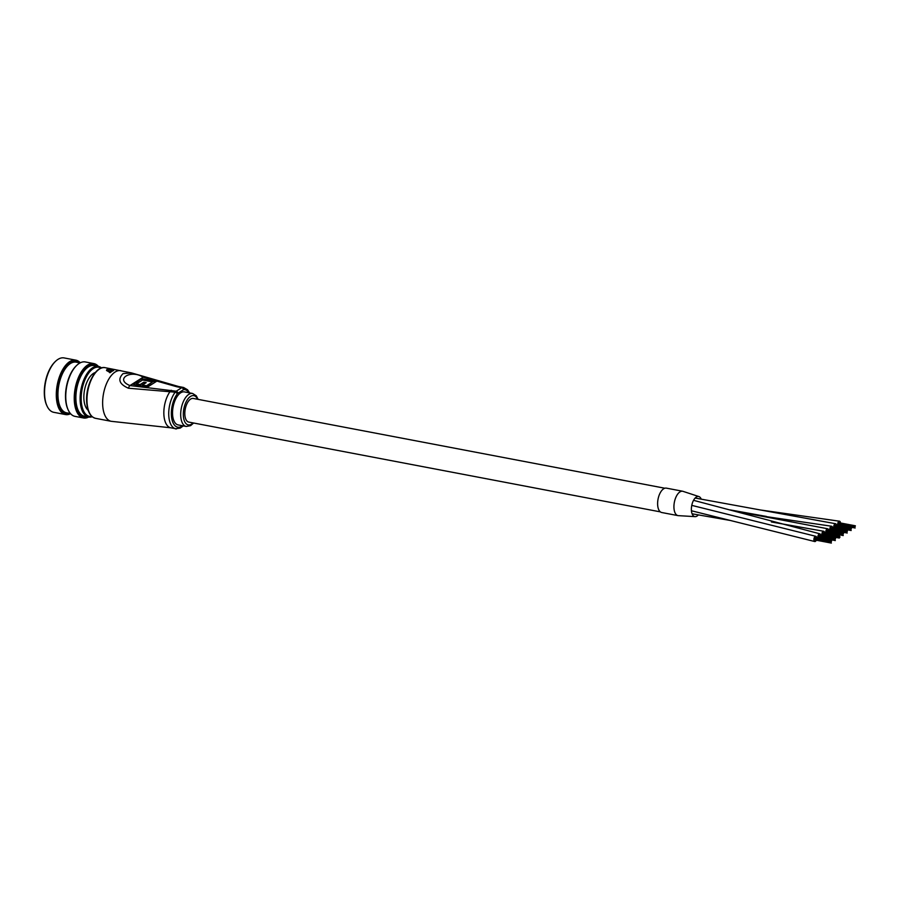 <?xml version="1.0" encoding="UTF-8"?>
<svg xmlns="http://www.w3.org/2000/svg" width="901" height="901" viewBox="0 0 901 901"><rect width="100%" height="100%" fill="white"/><g stroke="black" fill="none" stroke-linecap="round" stroke-linejoin="round"><path stroke-width="1.35" d="M816.678 538.043A2.669 1.318 100.8 0 0 815.788 536.298A2.669 1.318 100.8 0 0 813.896 539.8A2.669 1.318 100.8 0 0 814.786 541.546A2.669 1.318 100.8 0 0 816.272 540.206M682.688 491.248A12.411 6.127 100.8 0 0 673.971 508.141A12.411 6.127 100.8 0 0 678.059 515.631A12.411 6.127 100.8 0 1 673.937 507.522A12.411 6.127 100.8 0 1 682.699 491.248L666.391 488.139A12.411 6.127 100.8 0 0 657.629 504.414A12.411 6.127 100.8 0 0 661.751 512.523L678.059 515.631L695.257 516.645A10.238 5.057 100.8 0 0 698.343 514.933M701.248 499.188A10.238 5.057 100.8 0 0 699.063 496.62A10.238 5.057 100.8 0 0 691.371 509.448A10.238 5.057 100.8 0 0 695.257 516.645L695.257 516.645M832.524 527.986A2.669 1.318 100.8 0 0 832.513 527.851A2.669 1.318 100.8 0 0 831.634 526.24A2.669 1.318 100.8 0 0 829.753 529.889A2.669 1.318 100.8 0 0 829.934 530.768M831.555 531.072A2.669 1.318 100.8 0 0 832.119 530.16M836.488 525.474A2.669 1.318 100.8 0 0 835.599 523.729A2.669 1.318 100.8 0 0 833.707 527.13A2.669 1.318 100.8 0 0 833.898 528.256M835.52 528.56A2.669 1.318 100.8 0 0 836.083 527.648M820.631 535.532A2.669 1.318 100.8 0 0 820.631 535.408A2.669 1.318 100.8 0 0 819.752 533.786A2.669 1.318 100.8 0 0 817.871 537.413A2.669 1.318 100.8 0 0 818.052 538.302M819.673 538.607A2.669 1.318 100.8 0 0 820.237 537.694M840.442 522.963A2.669 1.318 100.8 0 0 839.563 521.217A2.669 1.318 100.8 0 0 837.671 524.652A2.669 1.318 100.8 0 0 837.862 525.745M839.484 526.049A2.669 1.318 100.8 0 0 840.047 525.125M824.595 533.02A2.669 1.318 100.8 0 0 824.584 532.84A2.669 1.318 100.8 0 0 823.705 531.275A2.669 1.318 100.8 0 0 821.836 534.957A2.669 1.318 100.8 0 0 822.005 535.791M823.638 536.095A2.669 1.318 100.8 0 0 824.201 535.183M828.56 530.509A2.669 1.318 100.8 0 0 827.67 528.763A2.669 1.318 100.8 0 0 825.789 532.266A2.669 1.318 100.8 0 0 825.969 533.279M827.591 533.583A2.669 1.318 100.8 0 0 828.154 532.671M664.837 488.229L193.31 398.456A12.028 5.935 100.8 0 0 184.818 414.235A12.028 5.935 100.8 0 0 188.805 422.096L660.332 511.869M839.923 536.748L839.833 537.447L839.923 536.748M822.951 533.55L822.872 534.473M839.011 537.458L822.782 534.282M826.803 532.052L843.099 535.239L826.769 532.266M838.685 524.506L854.993 527.704L838.651 524.731M165.3 383.06L177.869 386.45A21.005 10.373 -79.2 0 1 178.68 386.54L131.535 372.913L105.192 367.687A25.78 12.727 100.8 0 0 87.003 401.486A25.78 12.727 100.8 0 0 95.551 418.334L111.206 421.308A25.78 12.727 -79.2 0 1 102.658 404.47A25.78 12.727 -79.2 0 1 115.148 372.012A25.78 12.727 -79.2 0 1 120.847 370.671M183.297 425.903L180.234 428.076L175.718 428.73A21.005 10.373 -79.2 0 1 168.746 415.012A21.005 10.373 -79.2 0 1 175.177 392.183L128.426 388.23C119.27 384.164 117.479 379.298 123.043 373.622L131.535 372.913M192.566 393.455L184.412 391.901A16.804 8.3 100.8 0 0 172.553 413.942A16.804 8.3 100.8 0 0 178.128 424.912L186.282 426.466A16.804 8.3 -79.2 0 1 180.707 415.496A16.804 8.3 -79.2 0 1 192.566 393.455L196.272 395.787L198.13 399.38M110.26 372.609L109.877 371.685A25.78 12.727 -79.2 0 1 113.199 369.568L106.859 369.545L106.555 370.514L110.26 372.609A25.78 12.727 -79.2 0 1 113.537 370.536L113.515 369.996A25.397 12.535 100.8 0 0 110.237 372.079L106.859 369.545L109.877 371.685L109.595 372.665M176.821 386.766L143.135 377.192C130.645 369.117 114.517 379.355 129.958 385.56L176.202 391.203L181.72 387.7L176.821 386.766A5.733 2.827 -79.2 0 1 177.869 386.45L182.757 387.374A21.005 10.373 -79.2 0 1 183.567 387.464L178.68 386.54M132.74 384.322L141.66 378.679L156.335 381.472L147.426 387.126L132.74 384.322M128.426 388.23A5.733 2.286 97.7 0 1 129.958 385.56L143.135 377.192A5.733 3.334 -75.8 0 1 144.746 376.967M133.539 384.479L141.66 378.679M141.682 379.31L155.569 381.956M142.572 380.008L136.479 383.871L140.117 384.569L143.856 382.193L146.187 382.632L142.437 385.009L146.514 385.786L152.607 381.923L142.572 380.008M140.117 384.569L140.139 385.2L136.501 384.513L136.479 383.871M140.139 385.2L143.856 382.193M143.878 382.835L145.41 383.128M146.514 385.786L146.536 386.428L142.459 385.651L142.437 385.009M146.536 386.428L152.607 381.923M106.881 369.77L113.515 369.996M176.314 428.82L176.314 428.944A21.309 10.519 -79.2 0 1 176.055 428.966L174.276 428.459M79.93 362.878A26.917 13.29 100.8 0 0 67.046 365.344A26.917 13.29 100.8 0 0 57.439 397.634A26.917 13.29 100.8 0 0 70.289 413.514M70.571 413.717A27.683 13.673 -79.2 0 1 65.514 414.55A27.683 13.673 -79.2 0 1 56.301 394.007A27.683 13.673 -79.2 0 1 66.28 364.59A27.683 13.673 -79.2 0 1 75.864 360.163A27.683 13.673 -79.2 0 1 80.268 362.799M46.897 405.698A26.917 13.29 -79.2 0 1 46.728 405.349A26.917 13.29 -79.2 0 1 54.004 362.866A26.917 13.29 -79.2 0 1 55.017 361.819A26.917 13.29 -79.2 0 1 55.299 361.549M75.864 360.163L64.117 357.922A27.683 13.673 100.8 0 0 55.58 361.278A27.683 13.673 100.8 0 0 54.533 362.36A27.683 13.673 100.8 0 0 47.055 406.058A27.683 13.673 100.8 0 0 53.767 412.32L65.514 414.55M97.871 366.29A26.917 13.29 100.8 0 0 84.987 368.757A26.917 13.29 100.8 0 0 75.38 401.058A26.917 13.29 100.8 0 0 88.23 416.938M92.229 416.735A25.78 12.727 -79.2 0 1 88.703 417.028A27.683 13.673 -79.2 0 1 83.455 417.974A27.683 13.673 -79.2 0 1 74.242 397.431A27.683 13.673 -79.2 0 1 84.221 368.013A27.683 13.673 -79.2 0 1 93.805 363.576A27.683 13.673 -79.2 0 1 98.355 366.38M68.093 409.73A26.917 13.29 -79.2 0 1 67.935 409.392A26.917 13.29 -79.2 0 1 75.2 366.898A26.917 13.29 -79.2 0 1 76.225 365.851A26.917 13.29 -79.2 0 1 76.506 365.592M93.805 363.576L85.325 361.954A27.683 13.673 100.8 0 0 76.788 365.322A27.683 13.673 100.8 0 0 75.729 366.392A27.683 13.673 100.8 0 0 68.262 410.09A27.683 13.673 100.8 0 0 74.963 416.352L83.455 417.974M88.14 410.237A19.856 9.81 -79.2 0 1 85.651 406.847A19.856 9.81 -79.2 0 1 91.012 375.503A19.856 9.81 -79.2 0 1 91.767 374.726A19.856 9.81 -79.2 0 1 95.326 372.496M85.482 406.486A19.09 9.427 100.8 0 0 87.926 409.561M101.036 368.115A25.014 12.355 100.8 0 0 90.19 371.268A25.014 12.355 100.8 0 0 81.203 400.055A25.014 12.355 100.8 0 0 91.846 416.397M98.344 366.38L94.098 365.569A25.78 12.727 100.8 0 0 85.167 369.703A25.78 12.727 100.8 0 0 75.887 397.093A25.78 12.727 100.8 0 0 84.457 416.217L88.703 417.028A25.78 12.727 -79.2 0 1 80.121 397.893A25.78 12.727 -79.2 0 1 89.413 370.514A25.78 12.727 -79.2 0 1 98.344 366.38A25.78 12.727 -79.2 0 1 101.52 367.946M80.065 362.9L76.157 362.157A25.78 12.727 100.8 0 0 67.226 366.29A25.78 12.727 100.8 0 0 57.946 393.669A25.78 12.727 100.8 0 0 66.516 412.804L70.424 413.548M94.875 373.037A19.09 9.427 100.8 0 0 91.485 375.007M197.567 399.267A14.889 7.354 100.8 0 0 188.636 398.084A14.889 7.354 100.8 0 0 183.331 415.17A14.889 7.354 100.8 0 0 193.073 422.907M86.744 401.114A25.014 12.355 -79.2 0 1 96.959 371.088M188.816 392.746A19.09 9.427 100.8 0 0 184.108 389.57A1.915 1.656 -88.2 0 0 182.757 387.374A5.733 2.827 -79.2 0 0 181.72 387.7A1.915 1.509 57.6 0 1 183.41 389.784L177.891 393.286A3.818 1.881 100.8 0 0 177.215 393.94A19.09 9.427 100.8 0 0 171.37 414.697A19.09 9.427 100.8 0 0 182.531 425.756M175.718 428.73L170.818 427.806A21.005 10.373 -79.2 0 1 163.858 414.077A21.005 10.373 -79.2 0 1 170.289 391.259A5.733 2.827 100.8 0 1 171.303 390.268M184.108 389.57A3.818 1.881 100.8 0 0 183.41 389.784M177.215 393.94A1.915 1.171 -143.1 0 0 175.177 392.183A5.733 2.827 -79.2 0 1 176.202 391.203A1.915 1.509 57.6 0 1 177.891 393.286M691.765 505.371L815.788 536.298M691.439 510.766L814.786 541.546M682.688 491.236L699.063 496.62M756.142 515.135L831.634 526.24M835.599 523.729L695.133 498.039M766.481 516.453L730.317 509.932M693.545 500.325L819.752 533.786M751.839 514.325L760.365 515.349M760.962 510.056L839.563 521.217M771.402 521.972L823.705 531.275M692.092 513.795L731.026 520.598M733.301 510.788L827.67 528.763M831.173 542.684L814.864 539.575L831.161 542.684M814.988 538.483L831.296 541.58L814.977 538.483M831.229 541.884L814.921 538.775L831.218 541.884M831.161 542.188L814.853 539.08L831.15 542.188M831.522 541.186L815.214 538.077L831.533 541.186M831.353 543.078L815.045 539.969M831.094 542.481L814.774 539.372M831.364 541.287L815.045 538.179M831.105 542.976L814.797 539.879M831.589 540.882L815.281 537.773M835.137 540.172L818.829 537.064L835.126 540.172M835.25 539.068L818.941 535.96L835.261 539.068M818.863 536.264L835.182 539.372L818.885 536.264M835.126 539.665L818.806 536.568L835.103 539.665M835.486 538.663L819.167 535.566L835.497 538.663M835.317 540.566L819.009 537.458M835.047 539.969L818.739 536.861M835.317 538.775L819.009 535.667M835.069 540.465L818.761 537.368M835.554 538.37L819.246 535.262M839.101 537.66L822.793 534.552L839.09 537.66M839.214 536.557L822.906 533.448L839.225 536.557M839.158 536.861L822.85 533.752L839.146 536.861M839.079 537.154L822.771 534.056L839.068 537.154M839.439 536.151L823.131 533.054L839.462 536.151M839.282 538.055L822.973 534.946M839.282 536.253L822.973 533.155M839.034 537.953L822.726 534.856M839.518 535.858L823.199 532.75M826.881 530.937L843.19 534.045L826.859 530.937M843.122 534.349L826.803 531.241L843.099 534.349M843.043 534.642L826.735 531.545L843.032 534.642M843.404 533.64L827.095 530.543L843.415 533.64M843.246 535.543L826.927 532.435M842.976 534.946L826.668 531.838M843.246 533.741L826.938 530.644M842.998 535.442L826.679 532.333M843.471 533.347L827.163 530.239M847.03 532.626L830.711 529.529L847.008 532.626M847.131 531.534L830.823 528.425L847.154 531.534M847.075 531.838L830.767 528.729L847.064 531.838M830.688 529.022L846.996 532.131L830.699 529.022M847.368 531.128L831.06 528.02L847.379 531.128M847.21 533.032L830.891 529.923M846.94 532.435L830.621 529.326M847.21 531.23L830.902 528.132M846.951 532.93L830.643 529.822M847.436 530.835L831.127 527.727M850.983 530.115L834.675 527.017L850.972 530.115M851.096 529.022L834.788 525.914L851.107 529.022M851.04 529.315L834.731 526.218L851.028 529.315M850.972 529.619L834.664 526.511L850.961 529.619M835.036 525.508L851.344 528.617L835.024 525.508M851.163 530.52L834.855 527.412M850.904 529.923L834.585 526.815M851.175 528.718L834.855 525.61M850.916 530.419L834.608 527.31M851.4 528.313L835.092 525.215M855.06 526.511L838.752 523.402L855.072 526.511M838.673 523.706L854.993 526.803L838.696 523.706M854.936 527.108L838.617 523.999L854.914 527.108M855.297 526.105L838.977 522.997L855.308 526.105M855.128 527.997L838.82 524.9M854.858 527.412L838.549 524.303M855.128 526.207L838.82 523.098M854.88 527.907L838.572 524.799M855.364 525.801L839.056 522.704M95.551 418.334C90.168 416.814 87.194 411.126 86.631 401.26C85.674 384.716 96.103 365.243 105.192 367.687M189.582 392.892L187.566 389.773L183.567 387.464M111.206 421.308L170.818 427.806M113.199 369.556L113.594 370.48M106.859 369.523L106.509 370.457M186.282 426.466L190.584 425.655L193.636 423.008M55.017 361.819L55.58 361.278M76.225 365.851L76.788 365.322M67.935 409.392L68.262 410.09M46.728 405.349L47.055 406.058"/></g></svg>
